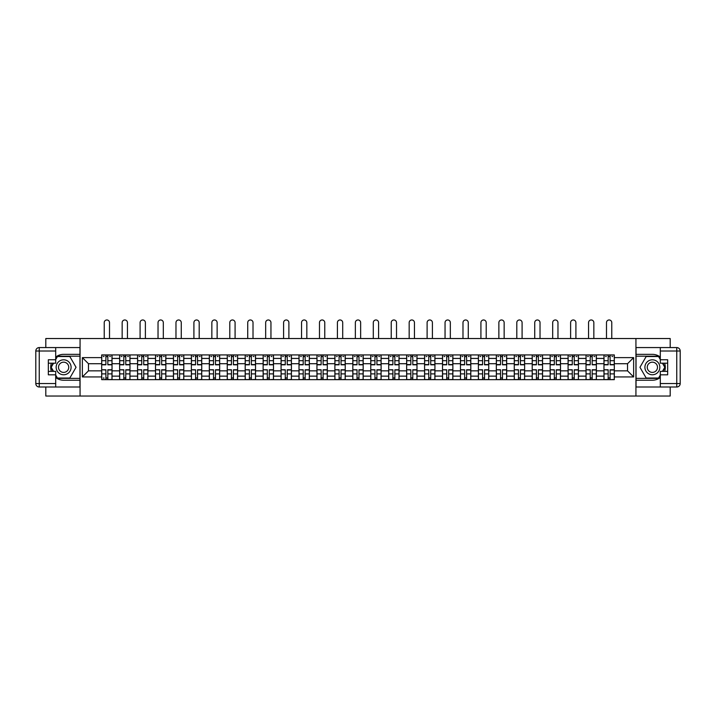 <?xml version="1.0" encoding="UTF-8"?>
<svg xmlns="http://www.w3.org/2000/svg" width="716" height="716" viewBox="0 0 716 716"><rect width="100%" height="100%" fill="white"/><g stroke="black" fill="none" stroke-linecap="round" stroke-linejoin="round"><path stroke-width="1.07" d="M45.806 387.007L45.806 396.029L670.194 396.029L670.194 387.007M670.194 347.564L670.194 338.534L45.806 338.534L45.806 347.564M119.626 379.65L119.626 358.43L112.036 358.43L112.036 379.65M112.036 358.43L112.036 354.921M119.626 358.43L119.626 354.921M129.972 354.921L129.972 379.65M137.561 379.65L137.561 354.921M147.917 354.921L147.917 379.65M155.506 379.65L155.506 354.921M165.852 354.921L165.852 379.65M173.442 379.65L173.442 354.921M183.788 354.921L183.788 379.65M191.378 379.65L191.378 354.921M201.733 354.921L201.733 379.65M209.323 379.65L209.323 354.921M219.669 354.921L219.669 379.65M227.258 379.65L227.258 354.921M237.605 354.921L237.605 379.65M245.194 379.65L245.194 354.921M255.54 354.921L255.54 379.65M263.13 379.65L263.13 354.921M273.485 354.921L273.485 379.65M281.075 379.65L281.075 354.921M291.421 354.921L291.421 379.65M299.011 379.65L299.011 354.921M309.357 354.921L309.357 379.65M316.946 379.65L316.946 354.921M327.301 354.921L327.301 379.65M334.891 379.65L334.891 354.921M345.237 354.921L345.237 379.65M352.827 379.65L352.827 354.921M363.173 354.921L363.173 379.65M370.763 379.65L370.763 354.921M381.109 354.921L381.109 379.65M388.699 379.65L388.699 354.921M399.054 354.921L399.054 379.65M406.643 379.65L406.643 354.921M416.989 354.921L416.989 379.65M424.579 379.65L424.579 354.921M434.925 354.921L434.925 379.65M442.515 379.65L442.515 354.921M452.87 354.921L452.87 379.65M460.46 379.65L460.46 354.921M470.806 354.921L470.806 379.65M478.395 379.65L478.395 354.921M488.742 354.921L488.742 379.65M496.331 379.65L496.331 354.921M506.677 354.921L506.677 379.65M514.267 379.65L514.267 354.921M524.622 354.921L524.622 379.65M532.212 379.65L532.212 354.921M542.558 354.921L542.558 379.65M550.148 379.65L550.148 354.921M560.494 354.921L560.494 379.65M568.083 379.65L568.083 354.921M578.438 354.921L578.438 379.65M586.028 379.65L586.028 354.921M596.374 354.921L596.374 379.65M603.964 379.65L603.964 354.921M603.964 370.852L596.374 370.852M586.028 370.852L578.438 370.852M568.083 370.852L560.494 370.852M550.148 370.852L542.558 370.852M532.212 370.852L524.622 370.852M514.267 370.852L506.677 370.852M496.331 370.852L488.742 370.852M478.395 370.852L470.806 370.852M460.46 370.852L452.87 370.852M442.515 370.852L434.925 370.852M424.579 370.852L416.989 370.852M406.643 370.852L399.054 370.852M388.699 370.852L381.109 370.852M370.763 370.852L363.173 370.852M352.827 370.852L345.237 370.852M334.891 370.852L327.301 370.852M316.946 370.852L309.357 370.852M299.011 370.852L291.421 370.852M281.075 370.852L273.485 370.852M263.13 370.852L255.54 370.852M245.194 370.852L237.605 370.852M227.258 370.852L219.669 370.852M209.323 370.852L201.733 370.852M191.378 370.852L183.788 370.852M173.442 370.852L165.852 370.852M155.506 370.852L147.917 370.852M137.561 370.852L129.972 370.852M119.626 370.852L112.036 370.852M603.964 363.719L596.374 363.719M586.028 363.719L578.438 363.719M568.083 363.719L560.494 363.719M550.148 363.719L542.558 363.719M532.212 363.719L524.622 363.719M514.267 363.719L506.677 363.719M496.331 363.719L488.742 363.719M478.395 363.719L470.806 363.719M460.46 363.719L452.87 363.719M442.515 363.719L434.925 363.719M424.579 363.719L416.989 363.719M406.643 363.719L399.054 363.719M388.699 363.719L381.109 363.719M370.763 363.719L363.173 363.719M352.827 363.719L345.237 363.719M334.891 363.719L327.301 363.719M316.946 363.719L309.357 363.719M299.011 363.719L291.421 363.719M281.075 363.719L273.485 363.719M263.13 363.719L255.54 363.719M245.194 363.719L237.605 363.719M227.258 363.719L219.669 363.719M209.323 363.719L201.733 363.719M191.378 363.719L183.788 363.719M173.442 363.719L165.852 363.719M155.506 363.719L147.917 363.719M137.561 363.719L129.972 363.719M119.626 363.719L112.036 363.719M88.462 370.852L101.69 370.852L101.69 363.719L88.462 363.719L88.462 370.852L82.367 376.947L82.367 357.624L101.69 357.624L101.69 363.719M614.31 363.719L614.31 370.852L627.538 370.852L627.538 363.719L614.31 363.719L614.31 354.921L101.69 354.921L101.69 357.624M614.31 357.624L633.633 357.624L633.633 376.947L614.31 376.947L614.31 370.852M101.69 370.852L101.69 379.65L614.31 379.65L614.31 376.947M101.69 376.947L82.367 376.947M635.933 396.029L635.933 338.534M80.067 396.029L80.067 338.534M107.839 377.923L105.887 377.923M105.887 356.649L107.839 356.649M125.783 377.923L123.823 377.923M123.823 356.649L125.783 356.649M143.719 377.923L141.759 377.923M141.759 356.649L143.719 356.649M161.655 377.923L159.704 377.923M159.704 356.649L161.655 356.649M179.591 377.923L177.64 377.923M177.64 356.649L179.591 356.649M197.535 377.923L195.575 377.923M195.575 356.649L197.535 356.649M215.471 377.923L213.52 377.923M213.52 356.649L215.471 356.649M233.407 377.923L231.456 377.923M231.456 356.649L233.407 356.649M251.352 377.923L249.392 377.923M249.392 356.649L251.352 356.649M269.288 377.923L267.328 377.923M267.328 356.649L269.288 356.649M287.223 377.923L285.272 377.923M285.272 356.649L287.223 356.649M305.159 377.923L303.208 377.923M303.208 356.649L305.159 356.649M323.104 377.923L321.144 377.923M321.144 356.649L323.104 356.649M341.04 377.923L339.089 377.923M339.089 356.649L341.04 356.649M358.976 377.923L357.024 377.923M357.024 356.649L358.976 356.649M376.911 377.923L374.96 377.923M374.96 356.649L376.911 356.649M394.856 377.923L392.896 377.923M392.896 356.649L394.856 356.649M412.792 377.923L410.841 377.923M410.841 356.649L412.792 356.649M430.728 377.923L428.777 377.923M428.777 356.649L430.728 356.649M448.672 377.923L446.712 377.923M446.712 356.649L448.672 356.649M466.608 377.923L464.648 377.923M464.648 356.649L466.608 356.649M484.544 377.923L482.593 377.923M482.593 356.649L484.544 356.649M502.48 377.923L500.529 377.923M500.529 356.649L502.48 356.649M520.425 377.923L518.465 377.923M518.465 356.649L520.425 356.649M538.36 377.923L536.409 377.923M536.409 356.649L538.36 356.649M556.296 377.923L554.345 377.923M554.345 356.649L556.296 356.649M574.241 377.923L572.281 377.923M572.281 356.649L574.241 356.649M592.177 377.923L590.217 377.923M590.217 356.649L592.177 356.649M610.113 377.923L608.161 377.923M608.161 356.649L610.113 356.649M82.367 357.624L88.462 363.719M627.538 370.852L633.633 376.947M627.538 363.719L633.633 357.624M109.512 338.534L109.512 322.612A2.649 2.649 89.9 0 0 106.863 319.971A2.649 2.649 89.9 0 0 104.223 322.612L104.223 338.534M107.839 364.811L107.839 355.038L111.982 355.038L111.982 364.811L107.839 364.811M105.887 356.532L107.839 356.532M103.238 356.532L104.044 356.532M109.682 356.532L110.488 356.532M105.887 355.038L101.744 355.038L101.744 364.811L105.887 364.811L105.887 355.038L107.839 355.038M105.887 370.002L101.744 369.76L105.887 369.76L105.887 379.534L101.744 379.534L104.044 379.534M101.744 370.002L101.744 379.534M107.839 378.039L105.887 378.039M104.044 378.039L103.238 378.039M109.682 379.534L111.982 379.534L111.982 369.76L107.839 369.76L107.839 379.534L105.887 379.534M111.982 379.534L107.839 379.534M127.448 338.534L127.448 322.612A2.649 2.649 75.3 0 0 124.799 319.971A2.649 2.649 75.3 0 0 122.159 322.612L122.159 338.534M125.783 364.811L125.783 355.038L129.918 355.038L129.918 364.811L125.783 364.811M123.823 356.532L125.783 356.532M121.183 356.532L121.989 356.532M127.618 356.532L128.424 356.532M123.823 355.038L119.688 355.038L119.688 364.811L123.823 364.811L123.823 355.038L125.783 355.038M145.384 338.534L145.384 322.612A2.649 2.649 75.3 0 0 142.744 319.971A2.649 2.649 75.3 0 0 140.094 322.612L140.094 338.534M143.719 364.811L143.719 355.038L147.854 355.038L147.854 364.811L143.719 364.811M141.759 356.532L143.719 356.532M139.119 356.532L139.924 356.532M145.554 356.532L146.359 356.532M141.759 355.038L137.624 355.038L137.624 364.811L141.759 364.811L141.759 355.038L143.719 355.038M55.696 377.502A12.933 12.933 0 0 0 63.626 380.223L79.959 380.223L79.959 387.007L39.246 387.007A3.446 3.446 0 0 1 35.8 383.552L35.8 351.01A3.446 3.446 0 0 1 39.246 347.564L55.696 347.564L55.696 363.2L48.33 363.2M55.696 347.564L79.959 347.564L79.959 354.348L63.626 354.348A12.933 12.933 0 0 0 55.696 357.069M51.355 363.2A12.933 12.933 0 0 0 51.355 371.371M79.959 380.223L79.959 354.348M48.33 371.371L55.696 371.371L55.696 387.007M55.696 359.754L48.33 359.754L48.33 374.817L55.696 374.817M79.959 356.192L57.217 356.192L55.696 358.832M55.696 375.739L57.217 378.379L79.959 378.379M53.172 363.2L50.818 367.281L53.172 371.371M660.304 357.069A12.933 12.933 0 0 0 652.374 354.348L636.041 354.348L636.041 347.564L676.754 347.564A3.446 3.446 0 0 1 680.2 351.01L680.2 383.552A3.446 3.446 0 0 1 676.754 387.007L660.304 387.007L660.304 371.371L667.67 371.371M660.304 387.007L636.041 387.007L636.041 380.223L652.374 380.223A12.933 12.933 0 0 0 660.304 377.502M664.645 371.371A12.933 12.933 0 0 0 664.645 363.2M636.041 354.348L636.041 380.223M667.67 363.2L660.304 363.2L660.304 347.564M660.304 374.817L667.67 374.817L667.67 359.754L660.304 359.754M636.041 378.379L658.783 378.379L660.304 375.739M660.304 358.832L658.783 356.192L636.041 356.192M662.828 371.371L665.182 367.281L662.828 363.2M56.152 367.281A7.473 7.473 0 0 0 63.626 374.763A7.473 7.473 0 0 0 71.099 367.281A7.473 7.473 0 0 0 63.626 359.808A7.473 7.473 0 0 0 56.152 367.281M58.506 367.281A5.119 5.119 0 0 0 63.626 372.401A5.119 5.119 0 0 0 68.745 367.281A5.119 5.119 0 0 0 63.626 362.171A5.119 5.119 0 0 0 58.506 367.281M55.696 359.522L57.423 356.532L69.837 356.532L76.039 367.281L69.837 378.039L57.423 378.039L55.696 375.05M53.566 371.371L51.212 367.281L53.566 363.2M644.901 367.281A7.473 7.473 0 0 0 652.374 374.763A7.473 7.473 0 0 0 659.848 367.281A7.473 7.473 0 0 0 652.374 359.808A7.473 7.473 0 0 0 644.901 367.281M647.255 367.281A5.119 5.119 0 0 0 652.374 372.401A5.119 5.119 0 0 0 657.494 367.281A5.119 5.119 0 0 0 652.374 362.171A5.119 5.119 0 0 0 647.255 367.281M660.304 375.05L658.577 378.039L646.163 378.039L639.961 367.281L646.163 356.532L658.577 356.532L660.304 359.522M662.434 363.2L664.788 367.281L662.434 371.371M123.823 370.002L119.688 369.76L123.823 369.76L123.823 379.534L119.688 379.534L121.989 379.534M119.688 370.002L119.688 379.534M125.783 378.039L123.823 378.039M127.618 379.534L129.918 379.534L129.918 369.76L125.783 369.76L125.783 379.534L122.159 379.534M129.918 379.534L127.448 379.534M141.759 370.002L137.624 369.76L141.759 369.76L141.759 379.534L137.624 379.534L139.924 379.534M137.624 370.002L137.624 379.534M143.719 378.039L141.759 378.039M145.554 379.534L147.854 379.534L147.854 369.76L143.719 369.76L143.719 379.534L140.094 379.534M147.854 379.534L145.384 379.534M163.32 338.534L163.32 322.612A2.649 2.649 75.3 0 0 160.679 319.971A2.649 2.649 75.3 0 0 158.03 322.612L158.03 338.534M161.655 364.811L161.655 355.038L165.799 355.038L165.799 364.811L161.655 364.811M159.704 356.532L161.655 356.532M157.055 356.532L157.86 356.532M163.499 356.532L164.304 356.532M159.704 355.038L155.56 355.038L155.56 364.811L159.704 364.811L159.704 355.038L161.655 355.038M181.264 338.534L181.264 322.612A2.649 2.649 75.3 0 0 178.615 319.971A2.649 2.649 75.3 0 0 175.975 322.612L175.975 338.534M179.591 364.811L179.591 355.038L183.735 355.038L183.735 364.811L179.591 364.811M177.64 356.532L179.591 356.532M174.99 356.532L175.796 356.532M181.434 356.532L182.24 356.532M177.64 355.038L173.496 355.038L173.496 364.811L177.64 364.811L177.64 355.038L179.591 355.038M199.2 338.534L199.2 322.612A2.649 2.649 75.3 0 0 196.551 319.971A2.649 2.649 75.3 0 0 193.911 322.612L193.911 338.534M197.535 364.811L197.535 355.038L201.67 355.038L201.67 364.811L197.535 364.811M195.575 356.532L197.535 356.532M192.935 356.532L193.741 356.532M199.37 356.532L200.176 356.532M195.575 355.038L191.441 355.038L191.441 364.811L195.575 364.811L195.575 355.038L197.535 355.038M159.704 370.002L155.56 369.76L159.704 369.76L159.704 379.534L155.56 379.534L157.86 379.534M155.56 370.002L155.56 379.534M161.655 378.039L159.704 378.039M163.499 379.534L165.799 379.534L165.799 369.76L161.655 369.76L161.655 379.534L158.03 379.534M165.799 379.534L163.32 379.534M177.64 370.002L173.496 369.76L177.64 369.76L177.64 379.534L173.496 379.534L175.796 379.534M173.496 370.002L173.496 379.534M179.591 378.039L177.64 378.039M181.434 379.534L183.735 379.534L183.735 369.76L179.591 369.76L179.591 379.534L175.975 379.534M183.735 379.534L181.264 379.534M195.575 370.002L191.441 369.76L195.575 369.76L195.575 379.534L191.441 379.534L193.741 379.534M191.441 370.002L191.441 379.534M197.535 378.039L195.575 378.039M199.37 379.534L201.67 379.534L201.67 369.76L197.535 369.76L197.535 379.534L193.911 379.534M201.67 379.534L199.2 379.534M217.136 338.534L217.136 322.612A2.649 2.649 75.3 0 0 214.496 319.971A2.649 2.649 75.3 0 0 211.846 322.612L211.846 338.534M215.471 364.811L215.471 355.038L219.606 355.038L219.606 364.811L215.471 364.811M213.52 356.532L215.471 356.532M210.871 356.532L211.676 356.532M217.315 356.532L218.112 356.532M213.52 355.038L209.376 355.038L209.376 364.811L213.52 364.811L213.52 355.038L215.471 355.038M213.52 370.002L209.376 369.76L213.52 369.76L213.52 379.534L209.376 379.534L211.676 379.534M209.376 370.002L209.376 379.534M215.471 378.039L213.52 378.039M217.315 379.534L219.606 379.534L219.606 369.76L215.471 369.76L215.471 379.534L211.846 379.534M219.606 379.534L217.136 379.534M235.081 338.534L235.081 322.612A2.649 2.649 75.3 0 0 232.431 319.971A2.649 2.649 75.3 0 0 229.791 322.612L229.791 338.534M233.407 364.811L233.407 355.038L237.551 355.038L237.551 364.811L233.407 364.811M231.456 356.532L233.407 356.532M228.807 356.532L229.612 356.532M235.251 356.532L236.056 356.532M231.456 355.038L227.312 355.038L227.312 364.811L231.456 364.811L231.456 355.038L233.407 355.038M231.456 370.002L227.312 369.76L231.456 369.76L231.456 379.534L227.312 379.534L229.612 379.534M227.312 370.002L227.312 379.534M233.407 378.039L231.456 378.039M235.251 379.534L237.551 379.534L237.551 369.76L233.407 369.76L233.407 379.534L229.791 379.534M237.551 379.534L235.081 379.534M253.017 338.534L253.017 322.612A2.649 2.649 75.3 0 0 250.367 319.971A2.649 2.649 75.3 0 0 247.727 322.612L247.727 338.534M251.352 364.811L251.352 355.038L255.487 355.038L255.487 364.811L251.352 364.811M249.392 356.532L251.352 356.532M246.751 356.532L247.557 356.532M253.187 356.532L253.992 356.532M249.392 355.038L245.257 355.038L245.257 364.811L249.392 364.811L249.392 355.038L251.352 355.038M249.392 370.002L245.257 369.76L249.392 369.76L249.392 379.534L245.257 379.534L247.557 379.534M245.257 370.002L245.257 379.534M251.352 378.039L249.392 378.039M253.187 379.534L255.487 379.534L255.487 369.76L251.352 369.76L251.352 379.534L247.727 379.534M255.487 379.534L253.017 379.534M270.952 338.534L270.952 322.612A2.649 2.649 75.3 0 0 268.312 319.971A2.649 2.649 75.3 0 0 265.663 322.612L265.663 338.534M269.288 364.811L269.288 355.038L273.423 355.038L273.423 364.811L269.288 364.811M267.328 356.532L269.288 356.532M264.687 356.532L265.493 356.532M271.122 356.532L271.928 356.532M267.328 355.038L263.193 355.038L263.193 364.811L267.328 364.811L267.328 355.038L269.288 355.038M267.328 370.002L263.193 369.76L267.328 369.76L267.328 379.534L263.193 379.534L265.493 379.534M263.193 370.002L263.193 379.534M269.288 378.039L267.328 378.039M271.122 379.534L273.423 379.534L273.423 369.76L269.288 369.76L269.288 379.534L265.663 379.534M273.423 379.534L270.952 379.534M288.888 338.534L288.888 322.612A2.649 2.649 75.3 0 0 286.248 319.971A2.649 2.649 75.3 0 0 283.599 322.612L283.599 338.534M287.223 364.811L287.223 355.038L291.367 355.038L291.367 364.811L287.223 364.811M285.272 356.532L287.223 356.532M282.623 356.532L283.429 356.532M289.067 356.532L289.873 356.532M285.272 355.038L281.128 355.038L281.128 364.811L285.272 364.811L285.272 355.038L287.223 355.038M285.272 370.002L281.128 369.76L285.272 369.76L285.272 379.534L281.128 379.534L283.429 379.534M281.128 370.002L281.128 379.534M287.223 378.039L285.272 378.039M289.067 379.534L291.367 379.534L291.367 369.76L287.223 369.76L287.223 379.534L283.599 379.534M291.367 379.534L288.888 379.534M306.833 338.534L306.833 322.612A2.649 2.649 75.3 0 0 304.184 319.971A2.649 2.649 75.3 0 0 301.543 322.612L301.543 338.534M305.159 364.811L305.159 355.038L309.303 355.038L309.303 364.811L305.159 364.811M303.208 356.532L305.159 356.532M300.559 356.532L301.364 356.532M307.003 356.532L307.808 356.532M303.208 355.038L299.064 355.038L299.064 364.811L303.208 364.811L303.208 355.038L305.159 355.038M303.208 370.002L299.064 369.76L303.208 369.76L303.208 379.534L299.064 379.534L301.364 379.534M299.064 370.002L299.064 379.534M305.159 378.039L303.208 378.039M307.003 379.534L309.303 379.534L309.303 369.76L305.159 369.76L305.159 379.534L301.543 379.534M309.303 379.534L306.833 379.534M324.769 338.534L324.769 322.612A2.649 2.649 75.3 0 0 322.119 319.971A2.649 2.649 75.3 0 0 319.479 322.612L319.479 338.534M323.104 364.811L323.104 355.038L327.239 355.038L327.239 364.811L323.104 364.811M321.144 356.532L323.104 356.532M318.504 356.532L319.309 356.532M324.939 356.532L325.744 356.532M321.144 355.038L317.009 355.038L317.009 364.811L321.144 364.811L321.144 355.038L323.104 355.038M321.144 370.002L317.009 369.76L321.144 369.76L321.144 379.534L317.009 379.534L319.309 379.534M317.009 370.002L317.009 379.534M323.104 378.039L321.144 378.039M324.939 379.534L327.239 379.534L327.239 369.76L323.104 369.76L323.104 379.534L319.479 379.534M327.239 379.534L324.769 379.534M342.704 338.534L342.704 322.612A2.649 2.649 75.3 0 0 340.064 319.971A2.649 2.649 75.3 0 0 337.415 322.612L337.415 338.534M341.04 364.811L341.04 355.038L345.175 355.038L345.175 364.811L341.04 364.811M339.089 356.532L341.04 356.532M336.439 356.532L337.245 356.532M342.875 356.532L343.68 356.532M339.089 355.038L334.945 355.038L334.945 364.811L339.089 364.811L339.089 355.038L341.04 355.038M339.089 370.002L334.945 369.76L339.089 369.76L339.089 379.534L334.945 379.534L337.245 379.534M334.945 370.002L334.945 379.534M341.04 378.039L339.089 378.039M342.875 379.534L345.175 379.534L345.175 369.76L341.04 369.76L341.04 379.534L337.415 379.534M345.175 379.534L342.704 379.534M360.649 338.534L360.649 322.612A2.649 2.649 75.3 0 0 358 319.971A2.649 2.649 75.3 0 0 355.351 322.612L355.351 338.534M358.976 364.811L358.976 355.038L363.119 355.038L363.119 364.811L358.976 364.811M357.024 356.532L358.976 356.532M354.375 356.532L355.181 356.532M360.819 356.532L361.625 356.532M357.024 355.038L352.881 355.038L352.881 364.811L357.024 364.811L357.024 355.038L358.976 355.038M357.024 370.002L352.881 369.76L357.024 369.76L357.024 379.534L352.881 379.534L355.181 379.534M352.881 370.002L352.881 379.534M358.976 378.039L357.024 378.039M360.819 379.534L363.119 379.534L363.119 369.76L358.976 369.76L358.976 379.534L355.351 379.534M363.119 379.534L360.649 379.534M378.585 338.534L378.585 322.612A2.649 2.649 75.3 0 0 375.936 319.971A2.649 2.649 75.3 0 0 373.296 322.612L373.296 338.534M376.911 364.811L376.911 355.038L381.055 355.038L381.055 364.811L376.911 364.811M374.96 356.532L376.911 356.532M372.32 356.532L373.125 356.532M378.755 356.532L379.561 356.532M374.96 355.038L370.825 355.038L370.825 364.811L374.96 364.811L374.96 355.038L376.911 355.038M374.96 370.002L370.825 369.76L374.96 369.76L374.96 379.534L370.825 379.534L373.125 379.534M370.825 370.002L370.825 379.534M376.911 378.039L374.96 378.039M378.755 379.534L381.055 379.534L381.055 369.76L376.911 369.76L376.911 379.534L373.296 379.534M381.055 379.534L378.585 379.534M396.521 338.534L396.521 322.612A2.649 2.649 75.3 0 0 393.881 319.971A2.649 2.649 75.3 0 0 391.231 322.612L391.231 338.534M394.856 364.811L394.856 355.038L398.991 355.038L398.991 364.811L394.856 364.811M392.896 356.532L394.856 356.532M390.256 356.532L391.061 356.532M396.691 356.532L397.496 356.532M392.896 355.038L388.761 355.038L388.761 364.811L392.896 364.811L392.896 355.038L394.856 355.038M392.896 370.002L388.761 369.76L392.896 369.76L392.896 379.534L388.761 379.534L391.061 379.534M388.761 370.002L388.761 379.534M394.856 378.039L392.896 378.039M396.691 379.534L398.991 379.534L398.991 369.76L394.856 369.76L394.856 379.534L391.231 379.534M398.991 379.534L396.521 379.534M414.457 338.534L414.457 322.612A2.649 2.649 75.3 0 0 411.816 319.971A2.649 2.649 75.3 0 0 409.167 322.612L409.167 338.534M412.792 364.811L412.792 355.038L416.936 355.038L416.936 364.811L412.792 364.811M410.841 356.532L412.792 356.532M408.192 356.532L408.997 356.532M414.636 356.532L415.441 356.532M410.841 355.038L406.697 355.038L406.697 364.811L410.841 364.811L410.841 355.038L412.792 355.038M410.841 370.002L406.697 369.76L410.841 369.76L410.841 379.534L406.697 379.534L408.997 379.534M406.697 370.002L406.697 379.534M412.792 378.039L410.841 378.039M414.636 379.534L416.936 379.534L416.936 369.76L412.792 369.76L412.792 379.534L409.167 379.534M416.936 379.534L414.457 379.534M432.401 338.534L432.401 322.612A2.649 2.649 75.3 0 0 429.752 319.971A2.649 2.649 75.3 0 0 427.112 322.612L427.112 338.534M430.728 364.811L430.728 355.038L434.872 355.038L434.872 364.811L430.728 364.811M428.777 356.532L430.728 356.532M426.127 356.532L426.933 356.532M432.571 356.532L433.377 356.532M428.777 355.038L424.633 355.038L424.633 364.811L428.777 364.811L428.777 355.038L430.728 355.038M428.777 370.002L424.633 369.76L428.777 369.76L428.777 379.534L424.633 379.534L426.933 379.534M424.633 370.002L424.633 379.534M430.728 378.039L428.777 378.039M432.571 379.534L434.872 379.534L434.872 369.76L430.728 369.76L430.728 379.534L427.112 379.534M434.872 379.534L432.401 379.534M450.337 338.534L450.337 322.612A2.649 2.649 75.3 0 0 447.688 319.971A2.649 2.649 75.3 0 0 445.048 322.612L445.048 338.534M448.672 364.811L448.672 355.038L452.807 355.038L452.807 364.811L448.672 364.811M446.712 356.532L448.672 356.532M444.072 356.532L444.878 356.532M450.507 356.532L451.313 356.532M446.712 355.038L442.577 355.038L442.577 364.811L446.712 364.811L446.712 355.038L448.672 355.038M446.712 370.002L442.577 369.76L446.712 369.76L446.712 379.534L442.577 379.534L444.878 379.534M442.577 370.002L442.577 379.534M448.672 378.039L446.712 378.039M450.507 379.534L452.807 379.534L452.807 369.76L448.672 369.76L448.672 379.534L445.048 379.534M452.807 379.534L450.337 379.534M468.273 338.534L468.273 322.612A2.649 2.649 75.3 0 0 465.633 319.971A2.649 2.649 75.3 0 0 462.983 322.612L462.983 338.534M466.608 364.811L466.608 355.038L470.743 355.038L470.743 364.811L466.608 364.811M464.648 356.532L466.608 356.532M462.008 356.532L462.813 356.532M468.443 356.532L469.248 356.532M464.648 355.038L460.513 355.038L460.513 364.811L464.648 364.811L464.648 355.038L466.608 355.038M464.648 370.002L460.513 369.76L464.648 369.76L464.648 379.534L460.513 379.534L462.813 379.534M460.513 370.002L460.513 379.534M466.608 378.039L464.648 378.039M468.443 379.534L470.743 379.534L470.743 369.76L466.608 369.76L466.608 379.534L462.983 379.534M470.743 379.534L468.273 379.534M486.209 338.534L486.209 322.612A2.649 2.649 75.3 0 0 483.568 319.971A2.649 2.649 75.3 0 0 480.919 322.612L480.919 338.534M484.544 364.811L484.544 355.038L488.688 355.038L488.688 364.811L484.544 364.811M482.593 356.532L484.544 356.532M479.944 356.532L480.749 356.532M486.388 356.532L487.193 356.532M482.593 355.038L478.449 355.038L478.449 364.811L482.593 364.811L482.593 355.038L484.544 355.038M482.593 370.002L478.449 369.76L482.593 369.76L482.593 379.534L478.449 379.534L480.749 379.534M478.449 370.002L478.449 379.534M484.544 378.039L482.593 378.039M486.388 379.534L488.688 379.534L488.688 369.76L484.544 369.76L484.544 379.534L480.919 379.534M488.688 379.534L486.209 379.534M504.153 338.534L504.153 322.612A2.649 2.649 75.3 0 0 501.504 319.971A2.649 2.649 75.3 0 0 498.864 322.612L498.864 338.534M502.48 364.811L502.48 355.038L506.624 355.038L506.624 364.811L502.48 364.811M500.529 356.532L502.48 356.532M497.888 356.532L498.685 356.532M504.324 356.532L505.129 356.532M500.529 355.038L496.394 355.038L496.394 364.811L500.529 364.811L500.529 355.038L502.48 355.038M500.529 370.002L496.394 369.76L500.529 369.76L500.529 379.534L496.394 379.534L498.685 379.534M496.394 370.002L496.394 379.534M502.48 378.039L500.529 378.039M504.324 379.534L506.624 379.534L506.624 369.76L502.48 369.76L502.48 379.534L498.864 379.534M506.624 379.534L504.153 379.534M522.089 338.534L522.089 322.612A2.649 2.649 75.3 0 0 519.449 319.971A2.649 2.649 75.3 0 0 516.8 322.612L516.8 338.534M520.425 364.811L520.425 355.038L524.56 355.038L524.56 364.811L520.425 364.811M518.465 356.532L520.425 356.532M515.824 356.532L516.63 356.532M522.259 356.532L523.065 356.532M518.465 355.038L514.33 355.038L514.33 364.811L518.465 364.811L518.465 355.038L520.425 355.038M518.465 370.002L514.33 369.76L518.465 369.76L518.465 379.534L514.33 379.534L516.63 379.534M514.33 370.002L514.33 379.534M520.425 378.039L518.465 378.039M522.259 379.534L524.56 379.534L524.56 369.76L520.425 369.76L520.425 379.534L516.8 379.534M524.56 379.534L522.089 379.534M540.025 338.534L540.025 322.612A2.649 2.649 75.3 0 0 537.385 319.971A2.649 2.649 75.3 0 0 534.736 322.612L534.736 338.534M538.36 364.811L538.36 355.038L542.504 355.038L542.504 364.811L538.36 364.811M536.409 356.532L538.36 356.532M533.76 356.532L534.566 356.532M540.204 356.532L541.01 356.532M536.409 355.038L532.265 355.038L532.265 364.811L536.409 364.811L536.409 355.038L538.36 355.038M536.409 370.002L532.265 369.76L536.409 369.76L536.409 379.534L532.265 379.534L534.566 379.534M532.265 370.002L532.265 379.534M538.36 378.039L536.409 378.039M540.204 379.534L542.504 379.534L542.504 369.76L538.36 369.76L538.36 379.534L534.736 379.534M542.504 379.534L540.025 379.534M557.97 338.534L557.97 322.612A2.649 2.649 75.3 0 0 555.321 319.971A2.649 2.649 75.3 0 0 552.68 322.612L552.68 338.534M556.296 364.811L556.296 355.038L560.44 355.038L560.44 364.811L556.296 364.811M554.345 356.532L556.296 356.532M551.696 356.532L552.501 356.532M558.14 356.532L558.945 356.532M554.345 355.038L550.201 355.038L550.201 364.811L554.345 364.811L554.345 355.038L556.296 355.038M554.345 370.002L550.201 369.76L554.345 369.76L554.345 379.534L550.201 379.534L552.501 379.534M550.201 370.002L550.201 379.534M556.296 378.039L554.345 378.039M558.14 379.534L560.44 379.534L560.44 369.76L556.296 369.76L556.296 379.534L552.68 379.534M560.44 379.534L557.97 379.534M575.906 338.534L575.906 322.612A2.649 2.649 75.3 0 0 573.256 319.971A2.649 2.649 75.3 0 0 570.616 322.612L570.616 338.534M574.241 364.811L574.241 355.038L578.376 355.038L578.376 364.811L574.241 364.811M572.281 356.532L574.241 356.532M569.641 356.532L570.446 356.532M576.076 356.532L576.881 356.532M572.281 355.038L568.146 355.038L568.146 364.811L572.281 364.811L572.281 355.038L574.241 355.038M572.281 370.002L568.146 369.76L572.281 369.76L572.281 379.534L568.146 379.534L570.446 379.534M568.146 370.002L568.146 379.534M574.241 378.039L572.281 378.039M576.076 379.534L578.376 379.534L578.376 369.76L574.241 369.76L574.241 379.534L570.616 379.534M578.376 379.534L575.906 379.534M593.841 338.534L593.841 322.612A2.649 2.649 75.3 0 0 591.201 319.971A2.649 2.649 75.3 0 0 588.552 322.612L588.552 338.534M592.177 364.811L592.177 355.038L596.312 355.038L596.312 364.811L592.177 364.811M590.217 356.532L592.177 356.532M587.576 356.532L588.382 356.532M594.012 356.532L594.817 356.532M590.217 355.038L586.082 355.038L586.082 364.811L590.217 364.811L590.217 355.038L592.177 355.038M590.217 370.002L586.082 369.76L590.217 369.76L590.217 379.534L586.082 379.534L588.382 379.534M586.082 370.002L586.082 379.534M592.177 378.039L590.217 378.039M594.012 379.534L596.312 379.534L596.312 369.76L592.177 369.76L592.177 379.534L588.552 379.534M596.312 379.534L593.841 379.534M611.777 338.534L611.777 322.612A2.649 2.649 75.3 0 0 609.137 319.971A2.649 2.649 75.3 0 0 606.488 322.612L606.488 338.534M610.113 364.811L610.113 355.038L614.256 355.038L614.256 364.811L610.113 364.811M608.161 356.532L610.113 356.532M605.512 356.532L606.318 356.532M611.956 356.532L612.762 356.532M608.161 355.038L604.018 355.038L604.018 364.811L608.161 364.811L608.161 355.038L610.113 355.038M608.161 370.002L604.018 369.76L608.161 369.76L608.161 379.534L604.018 379.534L606.318 379.534M604.018 370.002L604.018 379.534M610.113 378.039L608.161 378.039M611.956 379.534L614.256 379.534L614.256 369.76L610.113 369.76L610.113 379.534L606.488 379.534M614.256 379.534L611.777 379.534M586.028 358.43L578.438 358.43M568.083 358.43L560.494 358.43M550.148 358.43L542.558 358.43M532.212 358.43L524.622 358.43M514.267 358.43L506.677 358.43M496.331 358.43L488.742 358.43M478.395 358.43L470.806 358.43M460.46 358.43L452.87 358.43M442.515 358.43L434.925 358.43M424.579 358.43L416.989 358.43M406.643 358.43L399.054 358.43M388.699 358.43L381.109 358.43M370.763 358.43L363.173 358.43M352.827 358.43L345.237 358.43M334.891 358.43L327.301 358.43M316.946 358.43L309.357 358.43M299.011 358.43L291.421 358.43M281.075 358.43L273.485 358.43M263.13 358.43L255.54 358.43M245.194 358.43L237.605 358.43M227.258 358.43L219.669 358.43M209.323 358.43L201.733 358.43M191.378 358.43L183.788 358.43M173.442 358.43L165.852 358.43M155.506 358.43L147.917 358.43M137.561 358.43L129.972 358.43M603.964 358.43L596.374 358.43M586.028 376.142L578.438 376.142M568.083 376.142L560.494 376.142M550.148 376.142L542.558 376.142M532.212 376.142L524.622 376.142M514.267 376.142L506.677 376.142M496.331 376.142L488.742 376.142M478.395 376.142L470.806 376.142M460.46 376.142L452.87 376.142M442.515 376.142L434.925 376.142M424.579 376.142L416.989 376.142M406.643 376.142L399.054 376.142M388.699 376.142L381.109 376.142M370.763 376.142L363.173 376.142M352.827 376.142L345.237 376.142M334.891 376.142L327.301 376.142M316.946 376.142L309.357 376.142M299.011 376.142L291.421 376.142M281.075 376.142L273.485 376.142M263.13 376.142L255.54 376.142M245.194 376.142L237.605 376.142M227.258 376.142L219.669 376.142M209.323 376.142L201.733 376.142M191.378 376.142L183.788 376.142M173.442 376.142L165.852 376.142M155.506 376.142L147.917 376.142M137.561 376.142L129.972 376.142M119.626 376.142L112.036 376.142M603.964 376.142L596.374 376.142M107.839 364.569L111.982 364.569M107.839 360.685L111.982 360.685M101.744 364.569L105.887 364.569M101.744 360.685L105.887 360.685M105.887 373.886L101.744 373.886M111.982 370.002L107.839 370.002M111.982 373.886L107.839 373.886M125.783 364.569L129.918 364.569M125.783 360.685L129.918 360.685M119.688 364.569L123.823 364.569M119.688 360.685L123.823 360.685M143.719 364.569L147.854 364.569M143.719 360.685L147.854 360.685M137.624 364.569L141.759 364.569M137.624 360.685L141.759 360.685M55.696 351.01L39.246 351.01L39.246 383.552L55.696 383.552M35.8 351.01L39.246 351.01L39.246 347.564M39.246 387.007L39.246 383.552L35.8 383.552M660.304 383.552L676.754 383.552L676.754 351.01L660.304 351.01M680.2 383.552L676.754 383.552L676.754 387.007M676.754 347.564L676.754 351.01L680.2 351.01M123.823 373.886L119.688 373.886M129.918 370.002L125.783 370.002M129.918 373.886L125.783 373.886M141.759 373.886L137.624 373.886M147.854 370.002L143.719 370.002M147.854 373.886L143.719 373.886M161.655 364.569L165.799 364.569M161.655 360.685L165.799 360.685M155.56 364.569L159.704 364.569M155.56 360.685L159.704 360.685M179.591 364.569L183.735 364.569M179.591 360.685L183.735 360.685M173.496 364.569L177.64 364.569M173.496 360.685L177.64 360.685M197.535 364.569L201.67 364.569M197.535 360.685L201.67 360.685M191.441 364.569L195.575 364.569M191.441 360.685L195.575 360.685M159.704 373.886L155.56 373.886M165.799 370.002L161.655 370.002M165.799 373.886L161.655 373.886M177.64 373.886L173.496 373.886M183.735 370.002L179.591 370.002M183.735 373.886L179.591 373.886M195.575 373.886L191.441 373.886M201.67 370.002L197.535 370.002M201.67 373.886L197.535 373.886M215.471 364.569L219.606 364.569M215.471 360.685L219.606 360.685M209.376 364.569L213.52 364.569M209.376 360.685L213.52 360.685M213.52 373.886L209.376 373.886M219.606 370.002L215.471 370.002M219.606 373.886L215.471 373.886M233.407 364.569L237.551 364.569M233.407 360.685L237.551 360.685M227.312 364.569L231.456 364.569M227.312 360.685L231.456 360.685M231.456 373.886L227.312 373.886M237.551 370.002L233.407 370.002M237.551 373.886L233.407 373.886M251.352 364.569L255.487 364.569M251.352 360.685L255.487 360.685M245.257 364.569L249.392 364.569M245.257 360.685L249.392 360.685M249.392 373.886L245.257 373.886M255.487 370.002L251.352 370.002M255.487 373.886L251.352 373.886M269.288 364.569L273.423 364.569M269.288 360.685L273.423 360.685M263.193 364.569L267.328 364.569M263.193 360.685L267.328 360.685M267.328 373.886L263.193 373.886M273.423 370.002L269.288 370.002M273.423 373.886L269.288 373.886M287.223 364.569L291.367 364.569M287.223 360.685L291.367 360.685M281.128 364.569L285.272 364.569M281.128 360.685L285.272 360.685M285.272 373.886L281.128 373.886M291.367 370.002L287.223 370.002M291.367 373.886L287.223 373.886M305.159 364.569L309.303 364.569M305.159 360.685L309.303 360.685M299.064 364.569L303.208 364.569M299.064 360.685L303.208 360.685M303.208 373.886L299.064 373.886M309.303 370.002L305.159 370.002M309.303 373.886L305.159 373.886M323.104 364.569L327.239 364.569M323.104 360.685L327.239 360.685M317.009 364.569L321.144 364.569M317.009 360.685L321.144 360.685M321.144 373.886L317.009 373.886M327.239 370.002L323.104 370.002M327.239 373.886L323.104 373.886M341.04 364.569L345.175 364.569M341.04 360.685L345.175 360.685M334.945 364.569L339.089 364.569M334.945 360.685L339.089 360.685M339.089 373.886L334.945 373.886M345.175 370.002L341.04 370.002M345.175 373.886L341.04 373.886M358.976 364.569L363.119 364.569M358.976 360.685L363.119 360.685M352.881 364.569L357.024 364.569M352.881 360.685L357.024 360.685M357.024 373.886L352.881 373.886M363.119 370.002L358.976 370.002M363.119 373.886L358.976 373.886M376.911 364.569L381.055 364.569M376.911 360.685L381.055 360.685M370.825 364.569L374.96 364.569M370.825 360.685L374.96 360.685M374.96 373.886L370.825 373.886M381.055 370.002L376.911 370.002M381.055 373.886L376.911 373.886M394.856 364.569L398.991 364.569M394.856 360.685L398.991 360.685M388.761 364.569L392.896 364.569M388.761 360.685L392.896 360.685M392.896 373.886L388.761 373.886M398.991 370.002L394.856 370.002M398.991 373.886L394.856 373.886M412.792 364.569L416.936 364.569M412.792 360.685L416.936 360.685M406.697 364.569L410.841 364.569M406.697 360.685L410.841 360.685M410.841 373.886L406.697 373.886M416.936 370.002L412.792 370.002M416.936 373.886L412.792 373.886M430.728 364.569L434.872 364.569M430.728 360.685L434.872 360.685M424.633 364.569L428.777 364.569M424.633 360.685L428.777 360.685M428.777 373.886L424.633 373.886M434.872 370.002L430.728 370.002M434.872 373.886L430.728 373.886M448.672 364.569L452.807 364.569M448.672 360.685L452.807 360.685M442.577 364.569L446.712 364.569M442.577 360.685L446.712 360.685M446.712 373.886L442.577 373.886M452.807 370.002L448.672 370.002M452.807 373.886L448.672 373.886M466.608 364.569L470.743 364.569M466.608 360.685L470.743 360.685M460.513 364.569L464.648 364.569M460.513 360.685L464.648 360.685M464.648 373.886L460.513 373.886M470.743 370.002L466.608 370.002M470.743 373.886L466.608 373.886M484.544 364.569L488.688 364.569M484.544 360.685L488.688 360.685M478.449 364.569L482.593 364.569M478.449 360.685L482.593 360.685M482.593 373.886L478.449 373.886M488.688 370.002L484.544 370.002M488.688 373.886L484.544 373.886M502.48 364.569L506.624 364.569M502.48 360.685L506.624 360.685M496.394 364.569L500.529 364.569M496.394 360.685L500.529 360.685M500.529 373.886L496.394 373.886M506.624 370.002L502.48 370.002M506.624 373.886L502.48 373.886M520.425 364.569L524.56 364.569M520.425 360.685L524.56 360.685M514.33 364.569L518.465 364.569M514.33 360.685L518.465 360.685M518.465 373.886L514.33 373.886M524.56 370.002L520.425 370.002M524.56 373.886L520.425 373.886M538.36 364.569L542.504 364.569M538.36 360.685L542.504 360.685M532.265 364.569L536.409 364.569M532.265 360.685L536.409 360.685M536.409 373.886L532.265 373.886M542.504 370.002L538.36 370.002M542.504 373.886L538.36 373.886M556.296 364.569L560.44 364.569M556.296 360.685L560.44 360.685M550.201 364.569L554.345 364.569M550.201 360.685L554.345 360.685M554.345 373.886L550.201 373.886M560.44 370.002L556.296 370.002M560.44 373.886L556.296 373.886M574.241 364.569L578.376 364.569M574.241 360.685L578.376 360.685M568.146 364.569L572.281 364.569M568.146 360.685L572.281 360.685M572.281 373.886L568.146 373.886M578.376 370.002L574.241 370.002M578.376 373.886L574.241 373.886M592.177 364.569L596.312 364.569M592.177 360.685L596.312 360.685M586.082 364.569L590.217 364.569M586.082 360.685L590.217 360.685M590.217 373.886L586.082 373.886M596.312 370.002L592.177 370.002M596.312 373.886L592.177 373.886M610.113 364.569L614.256 364.569M610.113 360.685L614.256 360.685M604.018 364.569L608.161 364.569M604.018 360.685L608.161 360.685M608.161 373.886L604.018 373.886M614.256 370.002L610.113 370.002M614.256 373.886L610.113 373.886"/></g></svg>
